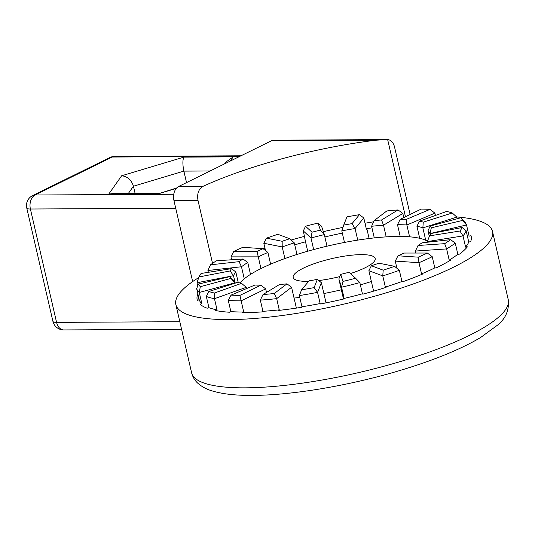 <?xml version="1.0" encoding="UTF-8"?>
<svg xmlns="http://www.w3.org/2000/svg" width="535" height="535" viewBox="0 0 535 535"><rect width="100%" height="100%" fill="white"/><g stroke="black" fill="none" stroke-linecap="round" stroke-linejoin="round"><path stroke-width="0.8" d="M350.445 273.552A42.078 9.684 -13 0 0 375.175 258.525A42.078 9.684 -13 0 0 361.306 254.627A42.078 9.684 -13 0 0 316.279 262.966A42.078 9.684 -13 0 0 293.173 277.458A42.078 9.684 -13 0 0 307.043 281.356A42.078 9.684 -13 0 0 308.648 281.33M239.981 282.955A99.39 22.865 167 0 1 398.254 236.43A99.39 22.865 167 0 1 427.472 241.258M371.377 281.517A99.39 22.865 167 0 1 360.363 284.841M341.357 289.796A99.39 22.865 167 0 1 323.876 293.534M299.794 297.4A99.39 22.865 167 0 1 294.056 298.069M197.95 294.263L197.709 294.31A140.611 32.347 -13 0 0 197.168 299.62A140.611 32.347 -13 0 0 197.348 300.269L199.234 299.821A138.672 31.899 -13 0 0 201.849 303.673L199.996 304.168A140.611 32.347 -13 0 0 207.165 308.22L208.917 307.665A138.672 31.899 -13 0 0 217.056 309.899L215.418 310.487A140.611 32.347 -13 0 0 229.421 312.239L230.866 311.631A138.672 31.899 -13 0 0 243.726 312.032L242.462 312.647A140.611 32.347 -13 0 0 243.512 312.641A140.611 32.347 -13 0 0 261.929 311.925L262.926 311.323A138.672 31.899 -13 0 0 279.257 309.845L278.488 310.434A140.611 32.347 -13 0 0 301.506 307.311L301.954 306.769A138.672 31.899 -13 0 0 320.157 303.566L319.963 304.061A140.611 32.347 -13 0 0 344.286 298.851L344.145 298.423A138.672 31.899 -13 0 0 362.429 293.802L362.824 294.163A140.611 32.347 -13 0 0 386.069 287.362L385.354 287.094A138.672 31.899 -13 0 0 401.939 281.517L402.888 281.704A140.611 32.347 -13 0 0 422.777 273.987L421.56 273.9A138.672 31.899 -13 0 0 434.815 267.901L436.219 267.901A140.611 32.347 -13 0 0 450.811 260.017L449.206 260.124A138.672 31.899 -13 0 0 457.84 254.299L459.565 254.105A140.611 32.347 -13 0 0 467.43 246.829L465.59 247.123A138.672 31.899 -13 0 0 468.754 242.034L470.639 241.673A140.611 32.347 -13 0 0 471.181 236.363A140.611 32.347 -13 0 0 471.001 235.714L469.115 236.162L466.527 224.954L429.919 233.594A101.048 23.246 -13 0 0 428.013 230.786L429.317 236.43M456.683 216.963A162.486 37.376 167 0 1 492.494 231.441A162.486 37.376 167 0 1 403.276 287.402A162.486 37.376 167 0 1 229.415 319.589A162.486 37.376 167 0 1 175.854 304.542A162.486 37.376 167 0 1 198.726 277.611M207.827 272.395A162.486 37.376 167 0 1 208.309 272.141M192.653 281.584L173.935 200.505A11.074 7.543 -90.3 0 1 178.65 186.488L271.466 140.772A11.074 7.543 -90.3 0 1 273.833 140.197L386.33 139.602L375.851 140.217L271.466 140.772M318.071 223.055A135.903 31.264 -13 0 0 305.492 226.238L312.032 232.21A103.817 23.881 167 0 1 320.378 230.103L318.071 223.055L321.615 226.352L324.324 234.611A101.048 23.246 -13 0 0 310.995 237.975L303.332 230.973L305.518 241.82A140.611 32.347 -13 0 0 294.745 244.836M342.32 233.12A140.611 32.347 -13 0 0 324.859 236.945M371.972 227.883A140.611 32.347 -13 0 0 366.843 228.672L366.388 229.214L363.807 218.006L355.066 228.532A101.048 23.246 -13 0 0 341.798 230.866L344.473 242.442M263.126 248.728A164.419 37.825 167 0 1 264.939 248.113M291.154 240.028A164.419 37.825 167 0 1 304.569 236.343M323.361 231.675A164.419 37.825 167 0 1 342.962 227.368M365.01 223.229A164.419 37.825 167 0 1 373.584 221.818M212.535 263.347L197.997 200.378L173.935 200.505M178.65 186.488L202.986 186.354C198.559 189.102 196.893 193.777 197.997 200.378M202.986 186.354A164.419 37.825 167 0 1 375.851 140.217M405.463 216.735L387.654 139.602L386.33 139.602M387.654 139.602A11.074 7.543 89.7 0 1 394.576 147.152L410.118 214.468M260.839 285.202A103.817 23.881 167 0 1 254.968 285.015L231.053 295.119A135.903 31.264 -13 0 0 239.907 295.394L260.839 285.202L265.681 288.88L241.145 300.824L243.726 312.032M239.907 295.394L241.145 300.824A138.672 31.899 167 0 1 228.278 300.429L230.866 311.631M265.681 288.88L266.497 292.424M241.532 283.336A103.817 23.881 167 0 1 237.821 282.313L208.831 291.501A135.903 31.264 -13 0 0 214.428 293.033L241.532 283.336L246.247 287.328L214.468 298.697L217.056 309.899M214.428 293.033L214.468 298.697A138.672 31.899 167 0 1 206.329 296.464L208.917 307.665M246.247 287.328L246.535 288.579M231.541 268.63L201.127 273.465A135.903 31.264 -13 0 0 198.946 276.963L230.097 270.957A103.817 23.881 167 0 1 231.541 268.63L235.821 271.994A101.048 23.246 -13 0 0 233.521 275.699L235.153 282.774L199.261 292.464L201.849 303.673M200.317 286.686L230.939 278.427A103.817 23.881 167 0 1 229.749 276.669L198.518 284.038A135.903 31.264 -13 0 0 200.317 286.686L199.261 292.464A138.672 31.899 167 0 1 196.646 288.619L199.234 299.821M230.939 278.427L235.239 283.129M229.749 276.669L233.253 279.979A101.048 23.246 -13 0 0 234.477 282.085M230.097 270.957L233.521 275.699L197.007 282.741L197.736 285.924M198.993 299.881L197.709 294.31M235.821 271.994L238.236 282.453M243.024 258.993L216.401 260.812A135.903 31.264 -13 0 0 210.462 264.818L239.085 261.655A103.817 23.881 167 0 1 243.024 258.993L247.765 262.518A101.048 23.246 -13 0 0 241.472 266.764L244.254 278.815M247.765 262.518L250.507 274.388M239.085 261.655L241.472 266.764L207.921 270.483L208.349 272.315M263.08 248.688L242.857 247.317A135.903 31.264 -13 0 0 233.735 251.45L257.027 251.43A103.817 23.881 167 0 1 263.08 248.688L267.915 252.48A101.048 23.246 -13 0 0 258.251 256.853L230.946 256.874L231.615 259.769M257.027 251.43L260.96 268.59M267.915 252.48L270.61 264.156M296.972 254.466L294.29 242.863A101.048 23.246 -13 0 0 282.206 246.929L284.887 258.552M282.159 241.285A103.817 23.881 167 0 1 289.729 238.73L277.886 234.31A135.903 31.264 -13 0 0 266.477 238.155L282.159 241.285L282.206 246.929L263.822 243.264L265.514 250.607M312.032 232.21L310.995 237.975L313.671 249.557M307.692 251.223L305.518 241.82M320.378 230.103L324.324 234.611L326.992 246.187M352.023 223.637L359.48 214.662A135.903 31.264 -13 0 0 346.961 216.862L343.711 225.095A103.817 23.881 167 0 1 352.023 223.637L355.066 228.532L357.741 240.121M369.11 238.516L366.843 228.672M381.562 219.972L398.053 209.941A135.903 31.264 -13 0 0 386.818 210.957L374.105 220.641A103.817 23.881 167 0 1 381.562 219.972L383.508 225.215L402.835 213.458L403.785 217.551M386.196 236.871L383.508 225.215A101.048 23.246 -13 0 0 371.604 226.285L374.286 237.908M430.02 209.366A135.903 31.264 -13 0 0 421.165 209.091L400.233 219.283A103.817 23.881 167 0 1 406.105 219.464L430.02 209.366L434.895 213.144L406.867 224.988A101.048 23.246 -13 0 0 397.492 224.7L400.2 236.43M406.105 219.464L406.867 224.988L409.596 236.818M434.895 213.144L435.43 215.458M419.54 221.142A103.817 23.881 167 0 1 423.259 222.165L452.249 212.983A135.903 31.264 -13 0 0 446.645 211.445L419.54 221.142L416.932 226.245A101.048 23.246 -13 0 1 422.857 227.877L456.843 217.11L457.224 218.748M416.932 226.245L419.714 238.302M423.259 222.165L422.857 227.877L425.726 240.302M460.762 217.792L464.46 221.644A138.672 31.899 167 0 1 466.527 224.954L462.561 220.44A135.903 31.264 -13 0 0 460.762 217.798A135.903 31.264 -13 0 0 460.762 217.792L430.133 226.051A103.817 23.881 167 0 1 431.33 227.81L462.561 220.44M431.33 227.81L429.919 233.594L430.214 234.872M471.302 237.018L471.001 235.714M462.126 227.515L430.976 233.527A103.817 23.881 167 0 1 429.531 235.848L459.946 231.02A135.903 31.264 -13 0 0 462.126 227.515L466.172 230.832L468.754 242.034M466.172 230.832A138.672 31.899 167 0 1 463.009 235.915L465.59 247.123M459.946 231.02L463.009 235.915L427.351 241.579L427.498 242.215M457.84 254.299L455.252 243.091A138.672 31.899 167 0 1 446.618 248.922L415.407 251.055L415.869 253.042M444.672 243.666A135.903 31.264 -13 0 0 450.61 239.66L421.988 242.83A103.817 23.881 167 0 1 418.049 245.491L444.672 243.666L446.618 248.922L449.206 260.124M427.345 253.035L404.052 253.055A103.817 23.881 167 0 1 397.993 255.79L418.223 257.161A135.903 31.264 -13 0 0 427.345 253.035L432.226 256.7L434.815 267.901M432.226 256.7A138.672 31.899 167 0 1 418.972 262.698L421.56 273.9M418.223 257.161L418.972 262.698L395.265 261.093L396.916 268.269M401.939 281.517L399.351 270.309A138.672 31.899 167 0 1 382.772 275.893L368.882 270.71L373.604 291.147M383.187 270.168A135.903 31.264 -13 0 0 394.596 266.33L378.914 263.2A103.817 23.881 167 0 1 371.343 265.748L383.187 270.168L382.772 275.893L385.354 287.094M355.581 278.247L349.041 272.268A103.817 23.881 167 0 1 340.695 274.381L343.002 281.423A135.903 31.264 -13 0 0 355.581 278.247L359.848 282.6L362.429 293.802M359.848 282.6A138.672 31.899 167 0 1 341.557 287.221L344.145 298.423M343.002 281.423L341.557 287.221L338.856 278.962L343.49 299.038M320.157 303.566L317.569 292.364L321.374 282.707L326.029 302.863M314.119 287.616L317.362 279.384A103.817 23.881 167 0 1 309.049 280.848L301.593 289.823A135.903 31.264 -13 0 0 314.119 287.616L317.569 292.364A138.672 31.899 167 0 1 299.373 295.567L301.954 306.769M286.967 283.838A103.817 23.881 167 0 1 279.511 284.513L263.019 294.538A135.903 31.264 -13 0 0 274.254 293.521L286.967 283.838L291.568 287.288L276.669 298.644L279.257 309.845M274.254 293.521L276.669 298.644A138.672 31.899 167 0 1 260.338 300.115L262.926 311.323M291.568 287.288L296.377 308.1M186.521 182.609L183.866 171.12L133.442 186.22L128.326 193.489M135.108 193.456L133.442 186.22C131.383 179.894 127.45 176.41 121.652 175.768L183.9 157.123C182.569 159.898 182.562 164.559 183.866 171.12L210.141 170.979M318.76 280.547A42.078 9.684 -13 0 0 339.805 276.588M321.374 282.707L317.362 279.384M301.593 289.823L299.373 295.567M260.338 300.115L263.019 294.538M456.843 217.11L452.249 212.983M294.29 242.863L289.729 238.73M266.477 238.155L263.822 243.264M397.492 224.7L400.233 219.283M303.332 230.973L305.492 226.238M197.007 282.741L198.946 276.963M395.265 261.093L397.993 255.79M343.711 225.095L341.798 230.866M363.807 218.006L359.48 214.662M418.049 245.491L415.407 251.055M455.252 243.091L450.61 239.66M374.105 220.641L371.604 226.285M402.835 213.458L398.053 209.941M206.329 296.464L208.831 291.501M230.946 256.874L233.735 251.45M427.351 241.579L429.531 235.848M338.856 278.962L340.695 274.381M207.921 270.483L210.462 264.818M430.133 226.051L428.013 230.786M371.343 265.748L368.882 270.71M399.351 270.309L394.596 266.33M228.278 300.429L231.053 295.119M196.646 288.619L198.518 284.038M158.795 193.329L112.551 193.57L108.712 194.151L121.652 175.768M176.664 187.972L158.019 193.891L108.712 194.151M183.9 157.123L233.207 156.862L225.73 162.192L224.533 163.884M245.17 387.842A162.486 37.376 -13 0 0 419.032 355.655A162.486 37.376 -13 0 0 508.25 299.694C509.34 309.919 505.829 318.352 497.731 324.986L480.504 337.592C459.719 349.843 431.752 361.138 396.602 371.484C347.523 385.936 291.328 395.311 252.366 395.398C235.935 395.539 222.54 394.048 212.188 390.931C206.637 389.319 201.869 386.772 197.876 383.281C194.8 380.532 192.714 377.041 191.61 372.795A162.486 37.376 -13 0 0 245.17 387.842M175.721 208.242L30.401 209.011L56.57 322.371L179.82 321.716M233.207 156.862L230.237 161.075M176.262 188.427L158.019 193.891M239.82 156.36L112.189 157.036L35.116 194.994L173.755 194.258M30.401 209.011A11.074 7.543 -90.3 0 1 35.116 194.994A11.074 7.697 63.8 0 0 32.648 195.563A11.074 11.074 0 0 0 26.75 207.988A11.074 2.548 167 0 0 30.401 209.011M32.648 195.563L109.722 157.604A11.074 7.697 63.8 0 1 112.189 157.036A11.074 7.543 -90.3 0 1 114.557 156.461L240.971 155.792M52.918 321.341A11.074 11.074 0 0 0 63.772 329.928A11.074 7.543 -90.3 0 1 56.57 322.371A11.074 2.548 167 0 1 52.918 321.341L26.75 207.988M508.25 299.694L492.494 231.441M191.61 372.795L175.854 304.542M63.772 329.928L181.572 329.299M114.557 156.461A11.074 11.074 0 0 0 109.722 157.604"/></g></svg>
